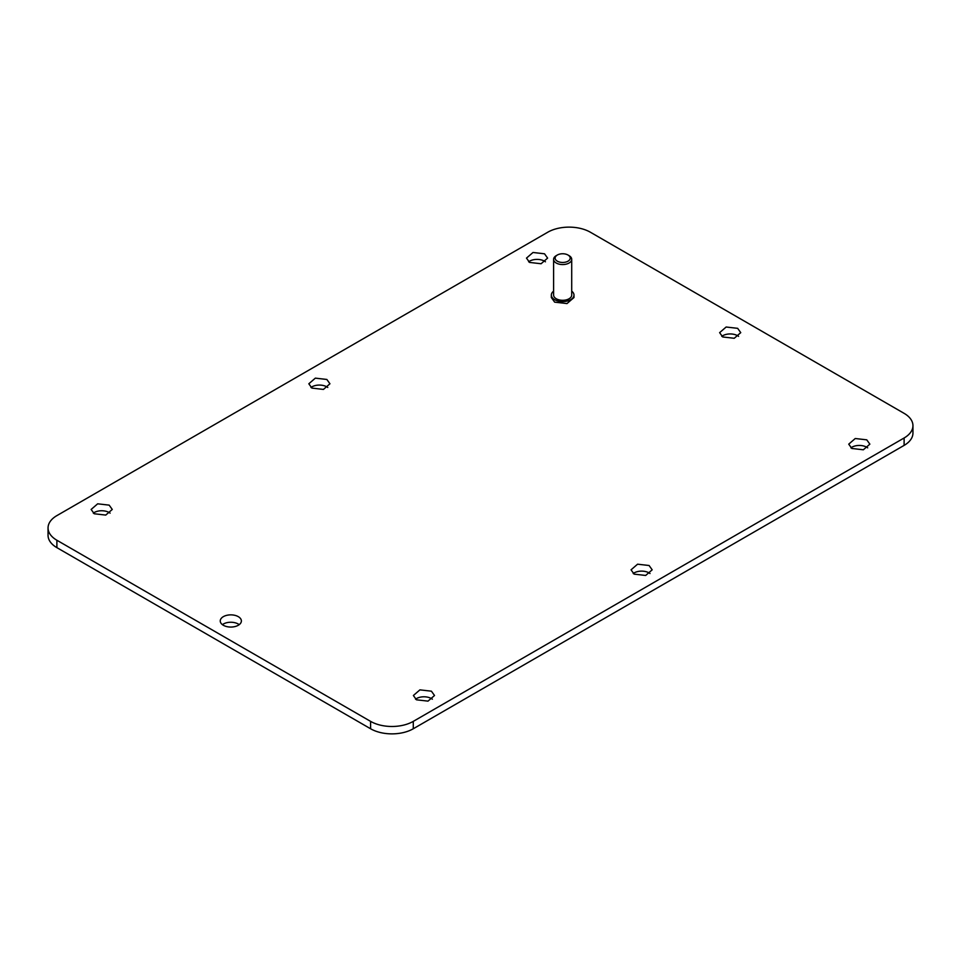 <?xml version="1.0" encoding="UTF-8"?>
<svg xmlns="http://www.w3.org/2000/svg" width="961" height="961" viewBox="0 0 961 961"><rect width="100%" height="100%" fill="white"/><g stroke="black" fill="none" stroke-linecap="round" stroke-linejoin="round"><path stroke-width="1.44" d="M238.28 616.65A10.559 6.102 0 0 0 226.772 615.328A10.559 6.102 0 0 0 220.249 620.962A10.559 6.102 0 0 0 223.348 625.275A10.559 6.102 0 0 0 234.856 626.596A10.559 6.102 0 0 0 241.379 620.962A10.559 6.102 0 0 0 238.28 616.65M239.217 624.65A10.559 6.102 0 0 0 238.28 624.037A10.559 6.102 0 0 0 222.411 624.65M48.05 527.937L48.05 535.325A30.175 17.43 0 0 0 56.891 547.65L370.598 728.762A30.175 17.43 0 0 0 413.278 728.762L904.109 445.387A30.175 17.43 0 0 0 912.95 433.063L912.95 425.675A30.175 17.43 0 0 0 904.109 413.35L590.402 232.238A30.175 17.43 0 0 0 547.722 232.238L56.891 515.613A30.175 17.43 0 0 0 48.05 527.937A30.175 17.43 0 0 0 56.891 540.25L370.598 721.375A30.175 17.43 0 0 0 413.278 721.375L904.109 437.988A30.175 17.43 0 0 0 912.95 425.675M110.107 513.15A10.559 6.102 0 0 0 109.17 512.537A10.559 6.102 0 0 0 93.301 513.15M432.354 699.2A10.559 6.102 0 0 0 431.417 698.575A10.559 6.102 0 0 0 415.548 699.2M327.785 387.475A10.559 6.102 0 0 0 326.848 386.863A10.559 6.102 0 0 0 310.98 387.475M650.02 573.525A10.559 6.102 0 0 0 649.095 572.912A10.559 6.102 0 0 0 633.215 573.525M867.699 447.85A10.559 6.102 0 0 0 866.762 447.237A10.559 6.102 0 0 0 850.893 447.85M545.452 261.8A10.559 6.102 0 0 0 544.527 261.188A10.559 6.102 0 0 0 528.646 261.8M738.589 336.35A10.559 6.102 0 0 0 737.652 335.725A10.559 6.102 0 0 0 721.783 336.35M551.338 295.075L551.338 297.538L554.653 302.15L566.99 303.568L573.981 297.538L573.981 295.075A11.316 6.535 180 0 1 566.99 301.105A11.316 6.535 180 0 1 554.653 299.688A11.316 6.535 180 0 1 551.338 295.075A11.316 6.535 180 0 1 553.608 291.147M94.238 513.763L91.139 509.45L97.662 503.816L109.17 505.138L112.269 509.45L105.746 515.084L94.238 513.763M416.473 699.812L413.386 695.5L419.909 689.866L431.417 691.187L434.516 695.5L427.993 701.134L416.473 699.812M311.905 388.088L308.817 383.775L315.34 378.141L326.848 379.463L329.947 383.775L323.425 389.421L311.905 388.088M634.152 574.137L631.053 569.825L637.575 564.191L649.095 565.512L652.183 569.825L645.66 575.459L634.152 574.137M851.83 448.463L848.731 444.15L855.254 438.516L866.762 439.838L869.861 444.15L863.338 449.784L851.83 448.463M529.583 262.425L526.484 258.113L533.007 252.479L544.527 253.8L547.614 258.113L541.091 263.746L529.583 262.425M722.72 336.963L719.621 332.65L726.144 327.016L737.652 328.338L740.751 332.65L734.228 338.284L722.72 336.963M569.068 255.638L567.999 255.025L569.068 255.638A9.057 5.225 180 0 1 571.711 259.338A9.057 5.225 180 0 1 566.125 264.167A9.057 5.225 180 0 1 556.263 263.038A9.057 5.225 180 0 1 553.608 259.338A9.057 5.225 180 0 1 556.263 255.638L557.332 255.025A7.544 4.361 180 0 1 567.999 255.025L567.999 255.025A7.544 4.361 180 0 1 567.999 261.188A7.544 4.361 180 0 1 557.332 261.188A7.544 4.361 180 0 1 557.332 255.025M571.711 259.338L571.711 295.075A9.057 5.225 180 0 1 566.125 299.904A9.057 5.225 180 0 1 556.263 298.763A9.057 5.225 180 0 1 553.608 295.075L553.608 259.338M571.711 291.147A11.316 6.535 180 0 1 573.981 295.075M904.109 445.387L904.109 437.988M413.278 728.762L413.278 721.375M370.598 728.762L370.598 721.375M56.891 547.65L56.891 540.25"/></g></svg>
